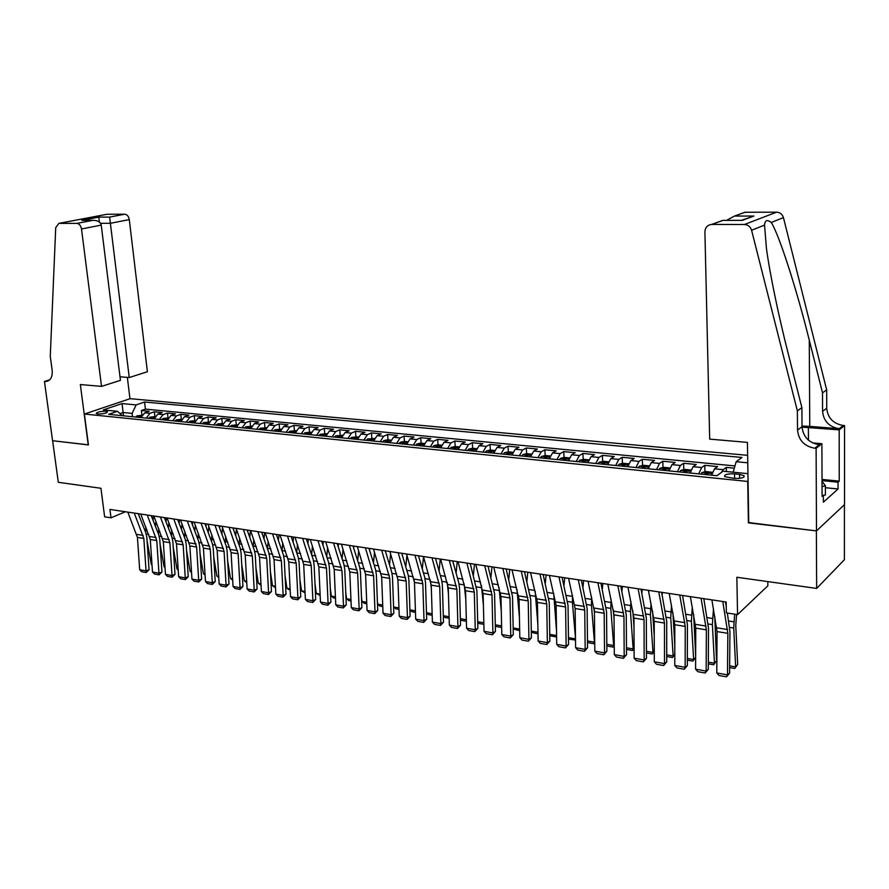 <?xml version="1.0" encoding="UTF-8"?>
<svg xmlns="http://www.w3.org/2000/svg" width="889" height="889" viewBox="0 0 889 889"><rect width="100%" height="100%" fill="white"/><g stroke="black" fill="none" stroke-linecap="round" stroke-linejoin="round"><path stroke-width="1.33" d="M97.823 414.007C103.591 413.985 106.824 413.229 107.525 411.729L105.902 411.263C100.168 411.296 96.934 412.052 96.223 413.541L97.823 414.007M747.638 455.335L130.138 398.672L84.388 414.041L748.071 481.482M844.417 504.708L844.394 559.726L816.647 588.429L736.859 577.261L737.559 614.643L767.863 585.784L767.807 581.595M84.388 414.041L88.433 444.933L52.618 440.711L58.307 482.305L100.946 488.272L104.635 516.831L111.003 517.809L125.393 511.742M748.749 522.588L816.369 530.889L816.647 588.429M734.314 468.192L726.302 467.414L726.391 471.537M711.644 475.171L714.523 468.814L717.645 466.569L704.777 465.325L704.933 471.77M690.153 473.004L693.076 466.703L696.265 464.491L683.619 463.258L683.785 469.614M669.017 470.87L671.984 464.625L675.251 462.447L662.805 461.235L662.994 467.503M648.237 468.77L651.248 462.591L654.571 460.435L642.336 459.246L642.547 465.436M627.801 466.714L630.857 460.591L634.246 458.457L622.2 457.29L622.433 463.391M607.698 464.68L610.799 458.613L614.243 456.513L602.398 455.357L602.653 461.38M587.929 462.691L591.063 456.679L594.563 454.601L582.917 453.468L583.184 459.413M568.482 460.724L571.649 454.768L575.205 452.712L563.737 451.601L564.026 457.468M549.335 458.791L552.547 452.89L556.158 450.867L544.868 449.767L545.168 455.557M530.5 456.89L533.756 451.045L537.412 449.034L526.299 447.956L526.61 453.679M511.964 455.024L515.253 449.223L518.954 447.245L508.019 446.178L508.341 451.834M493.728 453.179L497.04 447.434L500.785 445.478L490.017 444.433L490.361 450.034M475.759 451.368L479.104 445.667L482.894 443.733L472.292 442.7L472.659 448.267M458.079 449.59L461.447 443.933L465.28 442.022L454.846 441.011L455.212 446.534M440.666 447.823L444.067 442.233L447.945 440.333L437.655 439.333L438.044 444.811M423.52 446.1L426.942 440.544L430.854 438.677L420.73 437.688L421.13 443.133M406.629 444.389L410.085 438.888L414.03 437.032L404.051 436.066L404.462 441.466M389.993 442.711L393.471 437.255L397.45 435.421L387.626 434.465L388.048 439.833M373.602 441.055L377.103 435.643L381.125 433.832L371.435 432.899L371.869 438.221M357.456 439.433L360.978 434.065L365.035 432.265L355.489 431.343L355.933 436.632M341.554 437.821L345.099 432.499L349.177 430.732L339.765 429.809L340.22 435.065M325.874 436.243L329.43 430.965L333.542 429.209L324.274 428.309L324.741 433.521M310.417 434.688L314.006 429.443L318.14 427.709L309.005 426.82L309.483 431.998M295.192 433.143L298.793 427.953L302.96 426.231L293.948 425.353L294.437 430.498M280.168 431.632L283.791 426.476L287.98 424.775L279.102 423.909L279.602 429.02M265.367 430.132L269.011 425.02L273.223 423.342L264.466 422.486L264.978 427.565M250.776 428.665L254.432 423.586L258.666 421.919L250.031 421.086L250.554 426.12M236.385 427.209L240.052 422.175L244.319 420.53L235.796 419.697L236.33 424.709M222.194 425.775L225.884 420.786L230.162 419.152L221.761 418.33L222.294 423.308M208.204 424.364L211.893 419.408L216.205 417.797L207.915 416.985L208.459 421.931M194.391 422.975L198.103 418.052L202.425 416.452L194.258 415.652L194.802 420.564M180.778 421.597L184.501 416.719L188.846 415.13L180.778 414.341L181.334 419.219M167.343 420.241L171.077 415.396L175.433 413.829L167.476 413.052L168.043 417.897M154.086 418.908L157.831 414.096L162.209 412.54L154.353 411.774L154.93 416.585M737.559 614.643L726.391 612.921L726.157 602.02L109.925 509.419L111.003 517.809M739.515 474.37L734.525 473.87C727.402 473.659 724.113 474.57 724.657 476.604L734.114 478.404C741.293 478.626 744.593 477.715 744.026 475.671L739.515 474.37L739.592 478.36M122.393 415.708L117.437 411.307L108.636 414.318L716.901 475.704L723.09 471.203L747.916 473.659M117.437 411.307L103.291 409.907L122.06 403.573L136.139 404.906L144.574 402.017L742.015 457.457L736.17 461.713L747.76 462.802M721.346 472.481L723.202 469.659L726.302 467.414M734.959 465.936L145.418 409.118L141.407 410.518L141.984 415.263L136.973 415.885L135.506 417.03M141.007 417.586L144.763 412.807L149.152 411.274L141.407 410.518M146.218 418.108L149.974 413.318L154.353 411.774M159.364 419.441L163.109 414.618L167.476 413.052M172.699 420.786L176.422 415.919L180.778 414.341M186.201 422.142L189.924 417.252L194.258 415.652M199.892 423.531L203.603 418.597L207.915 416.985M213.771 424.931L217.472 419.952L221.761 418.33M227.851 426.353L231.529 421.342L235.796 419.697M242.119 427.787L245.786 422.742L250.031 421.086M256.588 429.254L260.233 424.164L264.466 422.486M271.267 430.732L274.901 425.598L279.102 423.909M286.158 432.232L289.77 427.064L293.948 425.353M301.249 433.754L304.849 428.542L309.005 426.82M316.573 435.299L320.151 430.054L324.274 428.309M332.119 436.877L335.675 431.576L339.765 429.809M347.888 438.466L351.422 433.121L355.489 431.343M363.89 440.077L367.401 434.688L371.435 432.899M380.136 441.722L383.626 436.288L387.626 434.465M396.616 443.378L400.083 437.91L404.051 436.066M413.352 445.067L416.797 439.544L420.73 437.688M430.343 446.789L433.765 441.211L437.655 439.333M447.6 448.523L450.99 442.911L454.846 441.011M465.125 450.29L468.481 444.622L472.292 442.7M482.916 452.09L486.25 446.378L490.017 444.433M500.985 453.912L504.285 448.145L508.019 446.178M519.343 455.768L522.621 449.945L526.299 447.956M538.001 457.646L541.234 451.779L544.868 449.767M556.959 459.557L560.159 453.634L563.737 451.601M576.216 461.502L579.384 455.524L582.917 453.468M595.797 463.48L598.919 457.446L602.398 455.357M615.699 465.492L618.777 459.402L622.2 457.29M635.935 467.536L638.969 461.38L642.336 459.246M656.504 469.614L659.505 463.402L662.805 461.235M677.429 471.726L680.374 465.458L683.619 463.258M698.71 473.87L701.61 467.536L704.777 465.325M748.405 522.865L747.727 481.749M123.527 415.819L123.115 412.507L120.004 413.585M132.517 416.73L132.105 413.396L123.115 412.507L122.06 403.573M733.169 472.203L736.17 461.713M145.418 409.118L144.574 402.017M136.139 404.906L132.105 413.396M722.79 601.52L727.835 633.346L727.502 674.873L729.602 673.117L729.947 631.701L727.346 613.066M726.257 606.642L725.457 601.92M711.889 599.875L717.056 631.59L716.778 672.962L727.502 674.873L726.502 676.829L719.001 675.484L716.778 672.962M729.602 673.117L726.502 676.829M729.658 665.861L735.648 666.906L733.725 628.056L734.625 614.188M734.781 668.472L737.67 664.45L734.781 668.472L729.647 667.572M736.559 614.488L735.77 625.689L737.67 664.45M822.036 481.338L825.392 485.794L825.425 494.951L823.347 495.484M825.392 485.794L822.058 486.616M709.689 439.122L704.91 231.851C705.199 227.462 707.422 224.995 711.589 224.45L744.415 224.506L776.575 212.171C780.064 212.382 782.353 214.205 783.442 217.627L826.67 389.882L826.726 408.24C827.726 417.986 833.226 423.731 843.25 425.475L844.55 425.575L844.528 504.596L816.491 530.911L748.749 522.91L747.427 442.389L709.689 439.122M826.67 389.882L822.514 392.86L809.268 340.154C796.777 289.558 778.931 234.118 771.219 222.472C767.151 219.316 764.929 220.194 764.551 225.117L766.396 248.02C769.73 273.523 778.786 316.662 788.099 353.155L801.889 407.64L802.022 426.698C803.1 436.832 808.801 442.844 819.147 444.722L814.757 448.234L816.113 448.345L816.491 530.911M801.889 407.64L797.366 410.874L797.522 430.065C798.611 440.266 804.356 446.322 814.757 448.234M809.268 340.154L809.757 426.387L839.205 428.698C829.126 426.942 823.592 421.153 822.581 411.329L822.514 392.86M741.059 213.671L745.093 212.26L776.575 212.171M764.551 225.117L751.583 230.251L797.366 410.874M822.036 479.438L839.227 481.127L838.038 482.182L822.036 480.593M822.092 495.117L823.347 495.24L823.37 502.207L838.049 488.983L838.038 482.182M823.347 495.24L822.092 496.362L821.903 443.711L816.113 448.345M844.55 425.575L839.194 429.865L802.034 427.131M839.227 481.127L839.194 429.865M809.757 426.387L802.022 426.042M812.657 442.922L821.903 443.711M751.583 230.251C750.427 226.673 748.038 224.75 744.415 224.506M838.049 488.983L825.403 487.705M745.093 212.26L734.403 216.105L726.591 220.361M734.692 216.071L753.961 216.038L748.082 218.172M753.961 216.038L741.337 220.361M742.415 220.383L722.779 220.361L720.412 221.217M120.015 376.78L129.249 377.536L147.396 371.735L129.294 219.583L110.403 223.295L100.546 223.283M129.249 377.536L109.625 217.105L124.716 214.205L107.036 214.26L58.885 223.372L55.729 227.551L50.273 356.345L52.151 370.191C52.651 376.803 50.651 380.581 46.161 381.492L44.45 381.437L52.562 440.7L88.422 444.844M88.233 444.911L80.343 384.548L101.524 386.382L81.51 228.984C80.843 225.606 79.277 223.739 76.832 223.395L58.952 223.372M44.45 381.437L49.684 379.859M129.961 398.739L127.349 377.381M101.524 386.382L120.448 380.348L101.235 225.106L81.51 228.984M106.124 214.427L107.036 214.26M124.716 214.205C127.138 214.527 128.661 216.316 129.294 219.583M76.832 223.395L92.867 220.339C97.579 220.316 100.368 221.906 101.235 225.106M92.678 220.361L83.755 220.339M81.81 220.361L98.801 217.116L99.368 222.039M701.088 598.253L706.366 629.856L706.144 671.062L708.289 669.317L708.511 628.234L703.821 598.664M690.375 596.641L695.754 628.134L695.598 669.173L706.144 671.062L705.188 673.006L697.821 671.684L695.598 669.173M708.289 669.317L705.188 673.006M679.741 595.041L685.241 626.423L685.141 667.306L687.33 665.594L687.441 624.834L682.541 595.463M669.217 593.463L674.818 624.734L674.773 665.45L685.141 667.306L684.23 669.239L676.985 667.939L674.773 665.45M687.33 665.594L684.23 669.239M658.771 591.896L664.472 623.056L664.494 663.605L666.717 661.916L666.717 621.478L661.627 592.318M648.403 590.34L654.215 621.389L654.293 661.783L664.494 663.605L663.627 665.539L656.493 664.25L654.293 661.783M666.717 661.916L663.627 665.539M638.135 588.796L644.047 619.733L644.169 659.971L646.447 658.316L646.325 618.177L641.058 589.229M627.945 587.262L633.957 618.088L634.135 658.182L644.169 659.971L643.358 661.894L636.335 660.627L634.135 658.182M646.447 658.316L643.358 661.894M712.378 472.337L705.877 471.514L701.999 472.537L700.91 474.093M708.322 662.127L714.467 663.194L712.378 624.634L713.456 608.821M713.656 664.761L716.545 660.771L713.656 664.761L708.322 663.827M714.756 616.266L716.545 660.771M707.577 474.759L708.044 473.481L705.433 473.681L704.988 474.504M690.953 470.025L684.63 469.403L680.752 470.403L679.629 471.948M682.774 596.675L682.885 595.519M687.353 658.449L693.642 659.549L691.386 621.278L692.287 607.12M695.643 657.315L692.887 661.105L695.643 657.271M693.653 614.521L695.654 655.415M686.186 472.604L686.675 471.326L684.097 471.537L683.652 472.348M692.887 661.105L687.341 660.138M669.817 467.925L663.739 467.314L659.849 468.314L658.716 469.837M662.138 594.93L662.383 592.441M666.717 654.837L673.151 655.96L670.739 617.966L671.495 605.342M674.784 654.371L672.44 657.516L674.784 654.171M672.917 612.765L674.795 645.414M665.161 470.481L665.672 469.214L663.127 469.425L662.672 470.225M672.44 657.516L666.717 656.504M649.048 465.858L643.192 465.269L639.302 466.258L638.158 467.758M641.847 593.13L642.214 589.407M646.425 651.281L653.004 652.426L650.426 614.721L651.037 603.487M654.271 651.47L652.337 653.982L654.271 651.081M652.604 611.288L654.237 636.024M644.492 468.392L645.014 467.136L642.503 467.347L642.036 468.147M652.337 653.982L646.425 652.937M617.844 585.74L623.956 616.466L624.189 656.393L626.501 654.76L626.278 614.944L620.833 586.195M607.832 584.24L614.032 614.855L614.31 654.626L624.189 656.393L623.411 658.304L616.51 657.071L614.31 654.626M626.501 654.76L623.411 658.304M628.623 463.814L622.978 463.258L619.1 464.225L617.933 465.714M621.9 591.263L622.367 586.418M626.456 647.781L633.168 648.959L630.445 611.521L630.923 601.564M634.09 648.603L632.546 650.504L634.09 648.003M632.79 610.532L634.001 627.201M624.167 466.347L624.7 465.091L622.222 465.314L621.744 466.103M632.546 650.504L626.467 649.426M597.897 582.74L604.187 613.254L604.52 652.882L606.865 651.27L606.554 611.754L600.931 583.206M588.04 581.262L594.419 611.665L594.808 651.137L604.52 652.882L603.787 654.782L596.997 653.559L594.808 651.137M606.865 651.27L603.787 654.782M608.532 461.813L603.098 461.269L599.219 462.236L598.03 463.702M602.275 589.34L602.842 583.484M606.809 644.336L613.654 645.536L610.787 608.376L611.143 599.586M614.243 645.77L613.077 647.081L614.243 644.947M613.366 609.843L614.055 618.877M604.164 464.325L604.709 463.08L602.264 463.302L601.786 464.091M613.077 647.081L606.831 645.981M578.261 579.795L584.74 610.098L585.173 649.414L587.562 647.825L587.14 608.609L581.35 580.261M568.571 578.339L575.127 608.532L575.605 647.714L585.173 649.414L584.484 651.315L577.794 650.115L575.605 647.714M587.562 647.825L584.484 651.315M588.774 459.846L583.54 459.324L579.661 460.269L578.461 461.735M582.973 587.385L583.629 580.606M587.485 640.958L594.452 642.169L591.441 605.276L591.696 597.575M594.73 642.914L593.919 643.703L594.719 641.914M594.319 609.754L594.385 610.687M584.495 462.347L585.051 461.102L582.639 461.335L582.151 462.102M593.919 643.703L587.507 642.58M558.948 576.894L565.593 606.987L566.126 646.014L568.549 644.447L568.038 605.52L562.092 577.361M549.413 575.461L556.136 605.442L556.714 644.325L566.126 646.014L565.471 647.903L558.892 646.714L556.714 644.325M568.549 644.447L565.471 647.903M569.327 457.902L564.304 457.402L560.426 458.346L559.203 459.791M563.97 585.406L564.715 577.761M575.494 638.291L572.405 602.231L572.549 595.519M565.137 460.391L565.715 459.157L563.326 459.391L562.837 460.158M575.516 639.947L568.482 639.213M568.46 637.624L575.505 638.858M575.505 638.991L575.05 640.391M539.945 574.038L546.757 603.92L547.38 642.658L549.846 641.113L549.235 602.475L543.135 574.516M530.555 572.627L537.456 602.409L538.123 641.002L547.38 642.658L546.768 644.536L540.29 643.369L538.123 641.002M549.846 641.113L546.768 644.536M550.191 456.001L545.357 455.512L541.49 456.446L540.256 457.879M545.279 583.395L546.102 574.961M556.525 631.012L553.714 593.441M546.09 458.468L546.679 457.246L543.824 458.235M556.614 637.002L549.758 635.746M549.735 634.346L556.592 635.546M521.243 571.227L528.222 600.908L528.933 639.358L531.422 637.835L530.722 599.486L524.488 571.716M511.997 569.838L519.065 599.419L519.821 637.724L528.933 639.358L528.355 641.225L521.987 640.08L519.821 637.724M531.422 637.835L528.355 641.225M531.366 454.123L526.721 453.657L522.854 454.579L521.599 455.99M526.888 581.362L527.777 572.205M537.834 624.078L535.178 591.385M527.355 456.579L527.955 455.357L525.121 456.346M538.001 633.879L531.322 632.335M531.3 631.112L537.967 632.279M502.83 568.46L509.975 597.941L510.775 636.113L513.297 634.613L512.509 596.541L506.119 568.949M493.739 567.093L500.952 596.475L501.796 634.502L510.775 636.113L510.23 637.969L503.952 636.846L501.796 634.502M513.297 634.613L510.23 637.969M512.842 452.268L508.375 451.823L504.508 452.734L503.241 454.146M508.775 579.317L509.73 569.493M519.42 617.455L516.965 589.363M508.908 454.712L509.519 453.512L506.708 454.49M519.676 630.657L513.175 628.979M513.153 627.934L519.643 629.068M484.716 565.737L492.006 595.019L492.884 632.912L495.44 631.434L494.573 593.641L488.05 566.237M475.759 564.393L483.116 593.585L484.049 631.334L492.884 632.912L492.384 634.768L486.205 633.657L484.049 631.334M495.44 631.434L492.384 634.768M494.595 450.456L490.317 450.023L486.45 450.923L485.172 452.323M490.95 577.261L491.961 566.826M501.274 611.132L499.04 587.407M490.75 452.879L491.373 451.679L488.583 452.668M501.64 627.478L496.318 626.545L495.306 625.678M495.284 624.8L501.607 625.912M466.881 563.059L474.304 592.152L475.271 629.768L477.86 628.301L476.904 590.785L470.248 563.559M458.057 561.737L465.558 590.729L466.569 628.201L475.271 629.768L474.804 631.601L468.714 630.512L466.569 628.201M477.86 628.301L474.804 631.601M476.637 448.667L472.537 448.256L468.67 449.145L467.381 450.523M473.393 575.194L474.47 564.193M483.405 605.076L481.427 585.529M472.87 451.079L473.504 449.89L470.737 450.856M483.872 624.356L478.949 623.489L477.704 622.433M477.693 621.722L483.838 622.8M449.312 560.414L456.879 589.318L457.924 626.656L460.546 625.211L459.513 587.973L458.791 582.806L452.723 560.926M440.633 559.114L448.267 587.918L449.356 625.123L457.924 626.656L457.491 628.49L451.501 627.412L449.356 625.123M460.546 625.211L457.491 628.49M458.968 446.9L455.024 446.511L451.168 447.389L449.867 448.756M456.101 573.127L457.235 561.604M465.792 599.275L464.125 583.773M455.268 449.301L455.913 448.123L453.168 449.089M466.381 621.278L461.836 620.478L460.38 619.244M460.358 618.688L466.336 619.733M432.021 557.814L439.722 586.529L440.844 623.6L443.489 622.178L442.378 585.195L441.633 580.072L435.466 558.336M423.464 556.536L431.243 585.151L432.398 622.089L440.844 623.6L440.444 625.434L434.532 624.367L432.398 622.089M443.489 622.178L440.444 625.434M441.555 445.167L437.777 444.789L433.932 445.667L432.61 447.011M439.077 571.06L440.255 559.059M448.445 593.708L447.134 582.195L441.944 581.35M437.933 447.556L438.588 446.378L435.877 447.345M449.156 618.255L444.978 617.522L443.3 616.11M443.289 615.699L449.112 616.722M414.985 555.258L422.82 583.784L424.02 620.6L426.687 619.189L425.498 582.473L424.742 577.383L418.475 555.781M406.562 553.991L414.463 582.428L415.696 619.111L424.02 620.6L423.642 622.411L417.83 621.367L415.696 619.111M426.687 619.189L423.642 622.411M424.42 443.455L420.797 443.1L416.952 443.955L415.63 445.3M422.308 568.993L423.52 556.692M431.343 588.362L430.454 580.739M420.864 445.834L421.53 444.656L418.83 445.622M432.187 615.266L428.365 614.599L426.487 613.021M426.476 612.754L432.132 613.743M398.205 552.736L406.173 581.073L407.44 617.633L410.129 616.244L408.873 579.784L408.107 574.727L401.739 553.269M389.915 551.491L397.939 579.739L399.239 616.166L407.44 617.633L407.095 619.433L401.361 618.411L399.239 616.166M410.129 616.244L407.095 619.433M407.529 441.777L404.062 441.433L400.228 442.289L398.894 443.611M405.784 566.926L406.94 555.247M414.485 583.206L414.018 579.261M404.051 444.133L404.728 442.966L402.05 443.933M415.463 612.332L412.007 611.721L409.907 609.976M409.907 609.854L415.419 610.81M381.681 550.258L389.76 578.406L391.104 614.71L393.816 613.343L392.494 577.128L391.705 572.116L385.248 550.791M373.513 549.024L381.648 577.094L383.026 613.266L391.104 614.71L390.793 616.51L385.137 615.488L383.026 613.266M393.816 613.343L390.793 616.51M390.904 440.111L387.582 439.788L383.748 440.633L382.403 441.944M398.994 609.432L395.872 608.887L393.583 606.831M389.515 564.871L390.604 553.78M387.493 442.455L388.182 441.311L385.515 442.266M393.594 606.998L398.939 607.932M365.401 547.802L373.602 575.783L375.002 611.832L377.736 610.476L376.358 574.527L375.547 569.538L368.991 548.346M357.356 546.602L365.601 574.483L367.046 610.41L375.002 611.832L374.725 613.621L369.157 612.621L367.046 610.41M377.736 610.476L374.725 613.621M374.513 438.477L367.524 438.999L366.168 440.311M382.77 606.576L379.97 606.087L377.703 604.209L377.414 601.953M373.469 562.826L374.513 552.28M371.169 440.811L371.869 439.666L369.235 440.622M377.703 604.209L382.714 605.087M349.366 545.402L357.667 573.194L359.145 608.987L361.901 607.654L360.445 571.949L359.623 566.993L352.989 545.946M341.432 544.201L349.788 571.916L351.288 607.587L359.145 608.987L358.889 610.776L353.4 609.787L351.288 607.587M361.901 607.654L358.889 610.776M358.367 436.877L351.622 437.377L350.155 438.688M366.779 603.764L364.301 603.331L362.034 601.464L361.479 597.23M357.667 560.781L358.656 550.758M369.557 548.435L369.424 549.735M355.1 439.188L355.8 438.055L353.177 438.999M362.034 601.464L366.713 602.286M333.553 543.023L341.976 570.649L343.498 606.198L346.288 604.876L344.765 569.416L343.932 564.493L337.209 543.568M325.741 541.846L334.208 569.382L335.775 604.809L343.498 606.198L343.276 607.965L337.864 606.998L335.775 604.809M346.288 604.876L343.276 607.965M342.465 435.288L335.764 435.821L334.386 437.099M351.011 600.997L348.855 600.62L346.599 598.764L345.765 592.663M342.087 558.748L343.032 549.213M353.922 546.079L353.711 548.224M339.254 437.588L339.976 436.466L337.364 437.399M346.599 598.764L350.955 599.519M317.973 540.679L326.496 568.127L328.097 603.442L330.897 602.142L329.319 566.915L328.474 562.026L321.662 541.234M310.272 539.523L318.84 566.882L320.462 602.075L328.097 603.442L327.897 605.209L322.563 604.242L320.462 602.075M330.897 602.142L327.897 605.209M326.796 433.721L320.229 434.265L318.851 435.532M335.486 598.264L333.619 597.941L331.364 596.097L330.275 588.24M326.741 556.736L327.63 547.668M338.509 543.768L338.22 546.702M323.64 436.021L324.363 434.899L321.785 435.832M331.364 596.097L335.42 596.797M302.627 538.378L311.239 565.648L312.895 600.72L315.717 599.43L314.084 564.448L313.228 559.592L306.338 538.934M295.026 537.234L303.694 564.426L305.383 599.375L312.895 600.72L312.728 602.475L307.472 601.531L305.383 599.375M315.717 599.43L312.728 602.475M311.339 432.187L305.016 432.71L303.527 433.988M320.162 595.574L316.351 593.463L314.995 583.962M311.606 554.725L312.45 546.102M323.307 541.479L322.951 545.157M308.25 434.465L308.994 433.343L306.427 434.277M316.351 593.463L320.096 594.119M287.491 536.1L296.204 563.204L297.915 598.041L300.76 596.775L299.06 562.026L298.193 557.192L291.225 536.656M280.002 534.978L288.769 562.004L290.503 596.719L297.915 598.041L297.771 599.786L292.592 598.864L290.503 596.719M300.76 596.775L297.771 599.786M296.115 430.665L289.825 431.221L288.425 432.465M305.071 592.919L301.549 590.874L299.926 579.806M296.682 552.725L297.493 544.524M308.327 539.234L307.894 543.612M293.081 432.932L293.826 431.821L291.281 432.754M301.549 590.874L305.005 591.474M272.567 533.856L281.38 560.803L283.147 595.397L286.002 594.141L284.258 559.626L283.369 554.836L276.335 534.422M265.189 532.744L274.045 559.603L275.846 594.096L283.147 595.397L283.024 597.141L277.913 596.219L275.846 594.096M286.002 594.141L283.024 597.141M281.102 429.165L275.045 429.698L273.545 430.965M290.181 590.296L286.947 588.307L285.069 575.761M281.969 550.747L282.735 542.935M293.559 537.012L293.059 542.046M278.135 431.421L278.89 430.32L276.357 431.243M286.947 588.307L290.114 588.862M257.866 531.644L266.767 558.425L268.578 592.796L271.456 591.552L269.656 557.27L268.756 552.502L261.655 532.211M250.587 530.555L259.532 557.247L261.377 591.507L268.578 592.796L268.489 594.53L263.444 593.619L261.377 591.507M271.456 591.552L268.489 594.53M266.311 427.698L260.277 428.254L258.866 429.476M275.512 587.718L272.545 585.784L270.423 571.849M267.456 548.791L268.189 541.345M278.99 534.822L278.424 540.479M263.388 429.932L264.155 428.842L261.633 429.765M272.545 585.784L275.434 586.296M243.364 529.466L252.343 556.081L254.221 590.229L257.11 589.007L255.254 554.936L254.343 550.202L247.175 530.044M236.185 528.388L245.208 554.925L247.109 588.951L254.221 590.229L254.143 591.952L249.176 591.052L247.109 588.951M257.11 589.007L254.143 591.952M251.709 426.242L245.82 426.798L244.397 428.02M261.033 585.173L258.343 583.306L255.965 568.038M253.154 546.857L253.843 539.756M264.622 532.667L264 538.912M248.853 428.465L249.631 427.387L247.131 428.298M258.343 583.306L260.955 583.762M229.062 527.321L238.13 553.769L240.052 587.696L242.953 586.484L241.052 552.636L240.13 547.935L232.896 527.899M221.983 526.255L231.096 552.625L233.04 586.44L240.052 587.696L239.997 589.407L235.096 588.529L233.04 586.44M242.953 586.484L239.997 589.407M237.33 424.809L231.551 425.375L230.118 426.576M246.764 582.662L244.331 580.85L241.708 564.326M239.052 544.946L239.697 538.156M247.531 531.055L247.631 530.111M250.442 530.533L249.765 537.334M234.529 427.02L235.307 425.942L232.818 426.853M244.331 580.85L246.686 581.262M214.96 525.199L224.106 551.491L226.073 585.195L228.995 583.995L227.039 550.38L226.117 545.702L218.816 525.777M207.982 524.154L217.16 550.358L219.161 583.951L226.073 585.195L226.05 586.907L221.205 586.029L219.161 583.951M228.995 583.995L226.05 586.907M223.139 423.386L217.572 423.942L216.049 425.153M232.674 580.161L230.507 578.428L227.64 560.726M225.15 543.068L225.75 536.567M233.485 529.522L233.629 528.01M236.407 528.999L235.729 535.756M220.394 425.598L221.172 424.52L218.705 425.431M230.507 578.428L232.596 578.795M201.047 523.11L210.271 549.246L212.293 582.728L215.227 581.55L213.227 548.135L212.282 543.49L204.926 523.688M194.158 522.076L203.425 548.135L205.47 581.506L212.293 582.728L212.282 584.429L207.504 583.573L205.47 581.506M215.227 581.55L212.282 584.429M209.148 421.997L203.603 422.575L202.159 423.753M218.783 577.561L216.872 576.039L213.771 557.203M211.438 541.212L211.982 534.967M219.616 527.977L219.816 525.932M222.528 527.755L221.894 534.178M206.448 424.186L207.237 423.12L204.792 424.02M216.872 576.039L218.705 576.361M187.323 521.043L196.625 547.024L198.692 580.295L201.636 579.128L199.592 545.935L198.636 541.312L191.224 521.632M180.534 520.021L189.868 545.924L191.957 579.083L198.692 580.295L198.703 581.984L193.991 581.139L191.957 579.083M201.636 579.128L198.703 581.984M195.336 420.619L189.913 421.197L188.468 422.375M205.07 574.994L203.414 573.683L200.069 553.78M197.914 539.379L198.403 533.367M205.948 526.432L206.192 523.888M208.837 526.488L208.237 532.6M192.691 422.797L193.491 421.742L191.057 422.642M203.414 573.683L205.003 573.961M173.788 519.009L183.156 544.835L185.268 577.894L188.235 576.739L186.134 543.757L185.179 539.167L177.7 519.598M167.088 518.009L176.489 543.757L178.633 576.705L185.268 577.894L185.301 579.584L180.656 578.75L178.633 576.705M188.235 576.739L185.301 579.584M181.723 419.264L176.411 419.841L174.955 421.008M191.546 572.472L190.135 571.349L186.568 550.447M184.568 537.567L185.012 531.778M192.457 524.899L192.757 521.865M195.336 525.21L194.758 531.022M179.133 421.43L179.934 420.375L177.511 421.275M190.135 571.349L191.491 571.594M160.431 517.009L169.877 542.679L172.033 575.527L175 574.383L172.866 541.612L171.899 537.056L164.365 517.598M153.83 516.009L163.298 541.612L165.476 574.35L172.033 575.527L172.077 577.205L167.499 576.383L165.476 574.35M175 574.383L172.077 577.205M168.288 417.919L163.087 418.508L161.631 419.664M178.189 569.982L177.022 569.06L173.233 547.191M171.41 535.789L171.799 530.188M179.145 523.365L179.489 519.865M182.023 523.921L181.467 529.455M165.743 420.086L166.565 419.03L164.154 419.919M177.022 569.06L178.144 569.249M147.263 515.031L156.764 540.545L158.964 573.183L161.942 572.06L159.764 539.501L158.798 534.956L151.208 515.62M140.74 514.042L150.274 539.49L152.497 572.027L158.964 573.183L159.031 574.861L154.508 574.05L152.497 572.027M161.942 572.06L159.031 574.861M155.042 416.597L149.941 417.185L148.485 418.341M165.021 567.526L164.087 566.793L160.064 544.024M158.431 534.045L158.753 528.611M166.01 521.832L166.399 517.898M168.877 522.632L168.354 527.877M152.541 418.752L153.364 417.708L150.963 418.586M164.087 566.793L164.987 566.949M134.261 513.075L143.829 538.445L146.063 570.882L149.063 569.771L146.841 537.401L145.863 532.9L138.228 513.664M127.827 512.108L137.417 537.401L139.684 569.738L146.063 570.882L146.152 572.549L141.684 571.738L139.684 569.738M149.063 569.771L146.152 572.549M152.019 565.104L151.319 564.548L147.085 540.923M145.629 532.322L145.874 527.033M153.041 520.298L153.475 515.964M155.897 521.321L155.408 526.31M139.506 417.43L140.34 416.396L137.962 417.274M151.319 564.548L151.997 564.671M714.523 468.814L723.202 469.659M144.763 412.807L149.974 413.318M157.831 414.096L163.109 414.618M171.077 415.396L176.422 415.919M184.501 416.719L189.924 417.252M198.103 418.052L203.603 418.597M211.893 419.408L217.472 419.952M225.884 420.786L231.529 421.342M240.052 422.175L245.786 422.742M254.432 423.586L260.233 424.164M269.011 425.02L274.901 425.598M283.791 426.476L289.77 427.064M298.793 427.953L304.849 428.542M314.006 429.443L320.151 430.054M329.43 430.965L335.675 431.576M345.099 432.499L351.422 433.121M360.978 434.065L367.401 434.688M377.103 435.643L383.626 436.288M393.471 437.255L400.083 437.91M410.085 438.888L416.797 439.544M426.942 440.544L433.765 441.211M444.067 442.233L450.99 442.911M461.447 443.933L468.481 444.622M479.104 445.667L486.25 446.378M497.04 447.434L504.285 448.145M515.253 449.223L522.621 449.945M533.756 451.045L541.234 451.779M552.547 452.89L560.159 453.634M571.649 454.768L579.384 455.524M591.063 456.679L598.919 457.446M610.799 458.613L618.777 459.402M630.857 460.591L638.969 461.38M651.248 462.591L659.505 463.402M671.984 464.625L680.374 465.458M693.076 466.703L701.61 467.536M734.614 478.46L734.525 473.87M727.569 629.534L716.767 627.801M727.835 633.346L717.056 631.59M729.736 627.412L733.725 628.056M728.691 621L733.892 621.822M802.022 426.698L797.522 430.065M822.581 411.329L826.726 408.24M722.913 220.383L711.8 224.45M783.442 217.627L771.219 222.472M839.205 428.698L843.25 425.475M808.468 440.166L808.39 427.431M98.801 217.116L109.625 217.105M49.228 380.248L45.128 381.492M706.066 626.067L695.454 624.367M706.366 629.856L695.754 628.134M684.93 622.667L674.495 620.989M685.241 626.423L674.818 624.734M664.139 619.322L653.882 617.666M664.472 623.056L654.215 621.389M643.703 616.033L633.601 614.399M644.047 619.733L633.957 618.088M712.022 473.504L702.099 472.515M708.277 623.978L712.378 624.634M707.188 617.622L712.522 618.455M705.455 474.548L705.433 473.681M690.531 471.348L680.841 470.381M687.186 620.6L691.386 621.278M686.052 614.288L691.52 615.144M684.119 472.392L684.097 471.537M669.395 469.236L659.949 468.292M666.45 617.288L670.739 617.966M665.272 611.01L670.862 611.888M663.15 470.281L663.127 469.425M648.626 467.147L639.402 466.225M646.047 614.021L650.426 614.721M644.825 607.787L650.537 608.687M642.525 468.203L642.503 467.347M623.589 612.788L613.654 611.188M623.956 616.466L614.032 614.855M628.19 465.103L619.2 464.202M625.978 610.81L630.445 611.521M624.723 604.62L630.545 605.542M622.244 466.147L622.222 465.314M603.809 609.61L594.03 608.032M604.187 613.254L594.419 611.665M608.087 463.091L599.319 462.213M606.231 607.643L610.787 608.376M604.942 601.497L610.876 602.442M602.298 464.136L602.264 463.302M584.34 606.476L574.727 604.92M584.74 610.098L575.127 608.532M588.318 461.102L579.761 460.246M586.807 604.542L591.441 605.276M585.473 598.43L591.518 599.386M582.673 462.158L582.639 461.335M565.193 603.387L555.725 601.864M565.593 606.987L556.136 605.442M568.871 459.157L560.514 458.324M567.693 601.475L572.405 602.231M566.326 595.419L572.46 596.386M563.37 460.213L563.326 459.391M546.335 600.353L537.023 598.853M546.757 603.92L537.456 602.409M549.735 457.235L541.579 456.424M548.88 598.464L553.669 599.23M547.468 592.452L553.703 593.43M544.368 458.291L544.324 457.479M527.788 597.364L518.62 595.886M528.222 600.908L519.065 599.419M530.911 455.357L522.954 454.557M530.355 595.508L535.222 596.286M528.922 589.518L534.956 590.474M525.666 456.401L525.621 455.601M509.519 594.43L500.496 592.974M509.975 597.941L500.952 596.475M512.375 453.49L504.608 452.712M512.131 592.585L517.054 593.374M510.653 586.64L516.498 587.562M507.263 454.546L507.219 453.746M491.539 591.529L482.649 590.096M492.006 595.019L483.116 593.585M494.128 451.668L486.55 450.901M494.173 589.718L499.174 590.507M492.673 583.806L498.34 584.706M489.15 452.723L489.094 451.923M473.837 588.674L465.08 587.273M474.304 592.152L465.558 590.729M476.171 449.867L468.77 449.123M476.504 586.884L481.56 587.696M474.97 581.017L480.449 581.884M471.314 450.923L471.259 450.123M456.401 585.873L447.778 584.484M456.879 589.318L448.267 587.918M458.491 448.089L451.268 447.367M459.091 584.095L464.214 584.918M457.535 578.272L462.836 579.106M453.746 449.145L453.69 448.367M439.222 583.106L430.732 581.739M439.722 586.529L431.243 585.151M441.077 446.345L434.021 445.645M440.355 575.561L445.5 576.372M436.455 447.4L436.399 446.622M422.308 580.384L413.952 579.039M422.82 583.784L414.463 582.428M423.931 444.633L417.052 443.933M425.064 578.65L430.076 579.45M423.442 572.905L428.409 573.683M419.419 445.678L419.364 444.911M405.651 577.694L397.416 576.372M406.173 581.073L397.939 579.739M407.051 442.933L400.328 442.266M408.429 575.983L413.285 576.761M406.784 570.271L411.585 571.038M402.639 443.989L402.584 443.222M389.238 575.061L381.114 573.749M389.76 578.406L381.648 577.094M390.415 441.266L383.848 440.611M392.027 573.361L396.727 574.116M390.36 567.693L395.016 568.415M386.115 442.322L386.059 441.555M373.058 572.449L365.057 571.16M373.602 575.783L365.601 574.483M374.025 439.622L367.613 438.988M375.88 570.782L380.425 571.505M374.191 565.137L378.681 565.849M369.835 440.677L369.768 439.922M357.122 569.882L349.233 568.616M357.667 573.194L349.788 571.916M357.878 438.01L351.622 437.377M359.967 568.238L364.357 568.938M358.245 562.626L362.601 563.315M353.789 439.055L353.733 438.31M341.409 567.36L333.642 566.104M341.976 570.649L334.208 569.382M341.976 436.41L335.864 435.799M344.276 565.726L348.532 566.404M342.543 560.148L346.743 560.815M337.987 437.466L337.92 436.721M325.93 564.859L318.273 563.626M326.496 568.127L318.84 566.882M326.296 434.843L320.329 434.243M328.819 563.248L332.931 563.904M327.052 557.714L331.119 558.348M322.407 435.888L322.34 435.154M310.672 562.404L303.116 561.192M311.239 565.648L303.694 564.426M310.85 433.287L305.016 432.71M313.573 560.803L317.551 561.448M311.795 555.303L315.717 555.925M307.049 434.343L306.983 433.61M295.626 559.981L288.18 558.781M296.204 563.204L288.769 562.004M295.615 431.765L289.925 431.198M298.548 558.403L302.382 559.014M296.748 552.936L300.538 553.536M291.914 432.81L291.836 432.087M280.791 557.592L273.445 556.414M281.38 560.803L274.045 559.603M280.602 430.265L275.045 429.698M283.724 556.036L287.436 556.625M281.98 550.602L285.569 551.169M276.99 431.309L276.912 430.587M266.167 555.236L258.921 554.069M266.767 558.425L259.532 557.247M265.8 428.776L260.377 428.231M269.123 553.691L272.701 554.269M267.5 548.324L270.812 548.846M262.277 429.82L262.199 429.098M251.743 552.914L244.597 551.769M252.343 556.081L245.208 554.925M251.209 427.309L245.909 426.787M254.71 551.391L258.166 551.936M253.221 546.079L256.254 546.557M247.764 428.365L247.698 427.642M237.507 550.624L230.473 549.491M238.13 553.769L231.096 552.625M236.818 425.875L231.651 425.353M240.497 549.113L243.842 549.646M239.13 543.857L241.908 544.29M233.463 426.92L233.385 426.209M223.483 548.369L216.538 547.246M224.106 551.491L217.16 550.358M222.628 424.453L217.572 423.942M226.484 546.868L229.706 547.38M225.239 541.668L227.762 542.057M219.35 425.498L219.283 424.786M209.637 546.135L202.792 545.035M210.271 549.246L203.425 548.135M208.637 423.042L203.703 422.553M212.66 544.657L215.76 545.157M211.538 539.501L213.805 539.867M205.437 424.086L205.359 423.386M195.991 543.935L189.224 542.857M196.625 547.024L189.868 545.924M194.835 421.664L190.013 421.175M199.014 542.479L202.003 542.957M198.014 537.378L200.036 537.689M191.713 422.697L191.635 422.008M182.512 541.768L175.844 540.701M183.156 544.835L176.489 543.757M181.212 420.297L176.511 419.83M185.557 540.323L188.435 540.779M184.668 535.267L186.446 535.556M178.167 421.342L178.089 420.641M169.221 539.634L162.643 538.567M169.877 542.679L163.298 541.612M167.777 418.952L163.187 418.486M172.277 538.189L175.055 538.634M171.499 533.2L173.044 533.444M164.809 419.986L164.732 419.297M156.108 537.523L149.619 536.478M156.764 540.545L150.274 539.49M154.53 417.619L150.041 417.174M159.175 536.1L161.842 536.523M158.498 531.144L159.82 531.355M151.63 418.652L151.552 417.974M143.162 535.434L136.762 534.4M143.829 538.445L137.417 537.401M141.451 416.308L137.062 415.874M146.252 534.033L148.807 534.433M145.674 529.122L146.774 529.299M138.628 417.341L138.54 416.663M744.049 476.971L744.026 475.671M744.893 212.271L734.403 216.105M742.282 220.361L753.661 216.071M722.801 220.361L742.304 220.361M722.779 220.361L711.589 224.45M48.384 380.825L46.161 381.492M58.885 223.372L106.969 214.26M81.999 220.339L92.867 220.339"/></g></svg>
